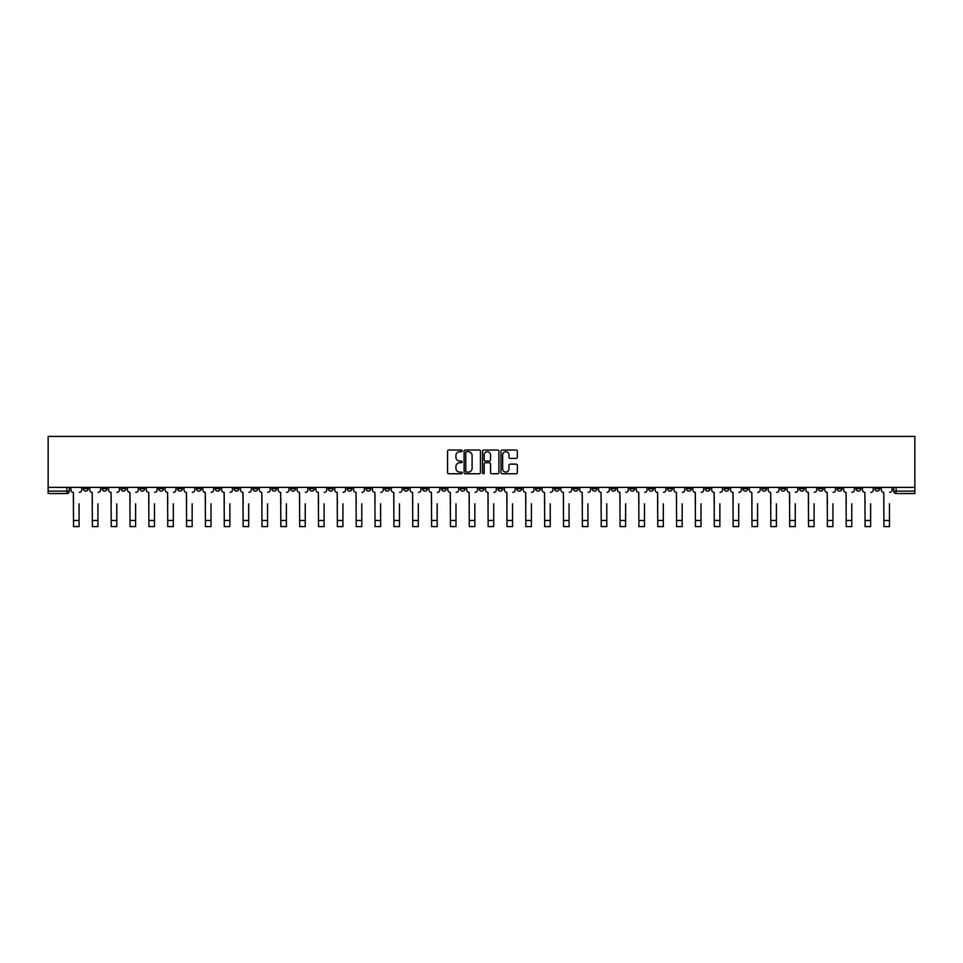 <?xml version="1.0" encoding="UTF-8"?>
<svg xmlns="http://www.w3.org/2000/svg" width="963" height="963" viewBox="0 0 963 963"><rect width="100%" height="100%" fill="white"/><g stroke="black" fill="none" stroke-linecap="round" stroke-linejoin="round"><path stroke-width="1.44" d="M462.168 450.865A0.831 0.831 0 0 0 461.337 450.034L448.746 450.034A1.192 1.192 0 0 0 447.554 451.226L447.554 472.568A1.192 1.192 0 0 0 448.746 473.76L461.337 473.76A0.831 0.831 0 0 0 462.168 472.929A0.831 0.831 0 0 0 461.337 472.099L459.712 472.099A3.792 3.792 0 0 1 455.92 468.307L455.92 466.525A3.792 3.792 0 0 1 459.712 462.734L461.337 462.734A0.831 0.831 0 0 0 462.168 461.903A0.831 0.831 0 0 0 461.337 461.072L459.712 461.072A3.792 3.792 0 0 1 455.92 457.269L455.92 455.499A3.792 3.792 0 0 1 459.712 451.695L461.337 451.695A0.831 0.831 0 0 0 462.168 450.865M705.241 487.386L705.241 488.723L710.08 488.723A2.42 2.42 0 0 1 707.661 491.13A2.42 2.42 0 0 1 705.241 488.723L705.241 487.386M592.161 487.386L592.161 488.723L597 488.723A2.42 2.42 0 0 1 594.58 491.13A2.42 2.42 0 0 1 592.161 488.723L592.161 487.386M573.322 487.386L573.322 488.723L578.149 488.723A2.42 2.42 0 0 1 575.73 491.13A2.42 2.42 0 0 1 573.322 488.723L573.322 487.386M460.242 487.386L460.242 488.723L465.069 488.723A2.42 2.42 0 0 1 462.649 491.13A2.42 2.42 0 0 1 460.242 488.723L460.242 487.386M441.391 487.386L441.391 488.723L446.218 488.723A2.42 2.42 0 0 1 443.811 491.13A2.42 2.42 0 0 1 441.391 488.723L441.391 487.386M422.54 487.386L422.54 488.723L427.379 488.723A2.42 2.42 0 0 1 424.96 491.13A2.42 2.42 0 0 1 422.54 488.723L422.54 487.386M384.851 487.386L384.851 488.723L389.678 488.723A2.42 2.42 0 0 1 387.27 491.13A2.42 2.42 0 0 1 384.851 488.723L384.851 487.386M347.161 488.723L347.161 487.386L347.161 488.723A2.42 2.42 0 0 0 349.569 491.13A2.42 2.42 0 0 1 347.161 488.723L351.989 488.723A2.42 2.42 0 0 1 349.569 491.13A2.42 2.42 0 0 0 351.989 488.723L351.989 487.386L351.989 488.723M328.311 488.723L328.311 487.386L328.311 488.723A2.42 2.42 0 0 0 330.73 491.13A2.42 2.42 0 0 1 328.311 488.723L333.138 488.723A2.42 2.42 0 0 1 330.73 491.13M309.46 488.723L309.46 487.386L309.46 488.723A2.42 2.42 0 0 0 311.88 491.13A2.42 2.42 0 0 1 309.46 488.723L314.299 488.723A2.42 2.42 0 0 1 311.88 491.13A2.42 2.42 0 0 0 314.299 488.723L314.299 487.386L314.299 488.723M290.621 487.386L290.621 488.723L295.448 488.723A2.42 2.42 0 0 1 293.029 491.13A2.42 2.42 0 0 1 290.621 488.723L290.621 487.386M271.771 487.386L271.771 488.723L276.61 488.723A2.42 2.42 0 0 1 274.19 491.13A2.42 2.42 0 0 1 271.771 488.723L271.771 487.386M252.92 487.386L252.92 488.723L257.759 488.723A2.42 2.42 0 0 1 255.339 491.13A2.42 2.42 0 0 1 252.92 488.723L252.92 487.386M234.081 488.723L234.081 487.386L234.081 488.723A2.42 2.42 0 0 0 236.501 491.13A2.42 2.42 0 0 1 234.081 488.723L238.908 488.723A2.42 2.42 0 0 1 236.501 491.13M196.38 488.723L196.38 487.386L196.38 488.723A2.42 2.42 0 0 0 198.799 491.13A2.42 2.42 0 0 1 196.38 488.723L201.219 488.723A2.42 2.42 0 0 1 198.799 491.13A2.42 2.42 0 0 0 201.219 488.723L201.219 487.386L201.219 488.723M177.541 488.723L177.541 487.386L177.541 488.723A2.42 2.42 0 0 0 179.961 491.13A2.42 2.42 0 0 1 177.541 488.723L182.368 488.723A2.42 2.42 0 0 1 179.961 491.13A2.42 2.42 0 0 0 182.368 488.723L182.368 487.386L182.368 488.723M158.69 488.723L158.69 487.386L158.69 488.723A2.42 2.42 0 0 0 161.11 491.13A2.42 2.42 0 0 1 158.69 488.723L163.529 488.723A2.42 2.42 0 0 1 161.11 491.13A2.42 2.42 0 0 0 163.529 488.723L163.529 487.386L163.529 488.723M139.852 488.723L139.852 487.386L139.852 488.723A2.42 2.42 0 0 0 142.259 491.13A2.42 2.42 0 0 1 139.852 488.723L144.679 488.723A2.42 2.42 0 0 1 142.259 491.13M121.001 488.723L121.001 487.386L121.001 488.723A2.42 2.42 0 0 0 123.42 491.13A2.42 2.42 0 0 1 121.001 488.723L125.828 488.723A2.42 2.42 0 0 1 123.42 491.13A2.42 2.42 0 0 0 125.828 488.723L125.828 487.386L125.828 488.723M102.15 488.723L102.15 487.386L102.15 488.723A2.42 2.42 0 0 0 104.57 491.13A2.42 2.42 0 0 1 102.15 488.723L106.989 488.723A2.42 2.42 0 0 1 104.57 491.13A2.42 2.42 0 0 0 106.989 488.723L106.989 487.386L106.989 488.723M516.156 458.4A1.192 1.192 0 0 0 517.348 457.208L517.348 451.226A1.192 1.192 0 0 0 516.156 450.034L502.168 450.034A1.192 1.192 0 0 0 500.977 451.226L500.977 472.568A1.192 1.192 0 0 0 502.168 473.76L516.156 473.76A1.192 1.192 0 0 0 517.348 472.568L517.348 465.334A1.192 1.192 0 0 0 516.156 464.154L510.173 464.154A1.192 1.192 0 0 0 508.982 465.334L508.982 468.921A3.178 3.178 0 0 1 505.816 472.099A3.178 3.178 0 0 1 502.638 468.921L502.638 454.873A3.178 3.178 0 0 1 505.816 451.695A3.178 3.178 0 0 1 508.982 454.873L508.982 457.208A1.192 1.192 0 0 0 510.173 458.4L516.156 458.4M914.85 487.386L48.15 487.386L48.15 436.408L914.85 436.408L914.85 493.55L896.12 493.55A2.42 2.42 0 0 1 893.712 491.13L914.85 491.13M480.465 451.226A1.192 1.192 0 0 0 479.273 450.034L465.285 450.034A1.192 1.192 0 0 0 464.094 451.226L464.094 472.568A1.192 1.192 0 0 0 465.285 473.76L479.273 473.76A1.192 1.192 0 0 0 480.465 472.568L480.465 451.226M483.727 450.034L497.715 450.034A1.192 1.192 0 0 1 498.906 451.226L498.906 472.568A1.192 1.192 0 0 1 497.715 473.76L491.732 473.76A1.192 1.192 0 0 1 490.54 472.568L490.54 463.913A1.192 1.192 0 0 0 489.36 462.734L485.388 462.734A1.192 1.192 0 0 0 484.196 463.913L484.196 472.929A0.831 0.831 0 0 1 483.366 473.76A0.831 0.831 0 0 1 482.535 472.929L482.535 451.226A1.192 1.192 0 0 1 483.727 450.034M893.712 487.386L893.712 491.13M69.288 487.386L69.288 491.13L69.288 487.386M66.88 487.386L66.88 493.55L48.15 493.55L48.15 491.13L69.288 491.13A2.42 2.42 0 0 1 66.88 493.55A2.42 2.42 0 0 0 69.288 491.13M48.15 487.386L48.15 491.13M879.688 487.386L879.688 488.723A2.42 2.42 0 0 1 877.281 491.13A2.42 2.42 0 0 1 874.861 488.723L879.688 488.723M874.861 487.386L874.861 488.723M860.85 487.386L860.85 488.723A2.42 2.42 0 0 1 858.43 491.13A2.42 2.42 0 0 1 856.011 488.723A2.42 2.42 0 0 0 858.43 491.13A2.42 2.42 0 0 0 860.85 488.723L856.011 488.723L856.011 487.386M841.999 487.386L841.999 488.723A2.42 2.42 0 0 1 839.58 491.13A2.42 2.42 0 0 1 837.172 488.723L841.999 488.723M837.172 487.386L837.172 488.723M823.148 487.386L823.148 488.723A2.42 2.42 0 0 1 820.741 491.13A2.42 2.42 0 0 1 818.321 488.723L823.148 488.723M818.321 487.386L818.321 488.723M804.31 488.723L804.31 487.386L804.31 488.723A2.42 2.42 0 0 1 801.89 491.13A2.42 2.42 0 0 1 799.471 488.723L804.31 488.723A2.42 2.42 0 0 1 801.89 491.13M799.471 487.386L799.471 488.723M785.459 487.386L785.459 488.723A2.42 2.42 0 0 1 783.039 491.13A2.42 2.42 0 0 1 780.632 488.723A2.42 2.42 0 0 0 783.039 491.13M780.632 487.386L780.632 488.723L785.459 488.723M766.62 487.386L766.62 488.723A2.42 2.42 0 0 1 764.201 491.13A2.42 2.42 0 0 1 761.781 488.723L766.62 488.723A2.42 2.42 0 0 1 764.201 491.13M761.781 487.386L761.781 488.723M747.77 487.386L747.77 488.723A2.42 2.42 0 0 1 745.35 491.13A2.42 2.42 0 0 1 742.93 488.723A2.42 2.42 0 0 0 745.35 491.13M742.93 487.386L742.93 488.723L747.77 488.723M728.919 487.386L728.919 488.723A2.42 2.42 0 0 1 726.499 491.13A2.42 2.42 0 0 1 724.092 488.723L728.919 488.723M724.092 487.386L724.092 488.723M710.08 487.386L710.08 488.723A2.42 2.42 0 0 1 707.661 491.13M691.229 487.386L691.229 488.723A2.42 2.42 0 0 1 688.81 491.13A2.42 2.42 0 0 1 686.39 488.723L691.229 488.723M686.39 487.386L686.39 488.723M672.379 487.386L672.379 488.723A2.42 2.42 0 0 1 669.971 491.13A2.42 2.42 0 0 1 667.552 488.723L672.379 488.723M667.552 487.386L667.552 488.723M653.54 487.386L653.54 488.723A2.42 2.42 0 0 1 651.12 491.13A2.42 2.42 0 0 1 648.701 488.723A2.42 2.42 0 0 0 651.12 491.13M648.701 487.386L648.701 488.723L653.54 488.723M634.689 487.386L634.689 488.723A2.42 2.42 0 0 1 632.27 491.13A2.42 2.42 0 0 1 629.862 488.723L634.689 488.723M629.862 487.386L629.862 488.723M615.839 487.386L615.839 488.723A2.42 2.42 0 0 1 613.431 491.13A2.42 2.42 0 0 1 611.011 488.723L615.839 488.723M611.011 487.386L611.011 488.723M597 487.386L597 488.723M578.149 487.386L578.149 488.723L578.149 487.386M559.298 487.386L559.298 488.723A2.42 2.42 0 0 1 556.891 491.13A2.42 2.42 0 0 1 554.471 488.723L559.298 488.723M554.471 487.386L554.471 488.723M540.46 487.386L540.46 488.723A2.42 2.42 0 0 1 538.04 491.13A2.42 2.42 0 0 1 535.621 488.723L540.46 488.723M535.621 487.386L535.621 488.723M521.609 487.386L521.609 488.723A2.42 2.42 0 0 1 519.189 491.13A2.42 2.42 0 0 1 516.782 488.723L521.609 488.723M516.782 487.386L516.782 488.723M502.758 487.386L502.758 488.723A2.42 2.42 0 0 1 500.351 491.13A2.42 2.42 0 0 1 497.931 488.723L502.758 488.723M497.931 487.386L497.931 488.723M483.92 487.386L483.92 488.723A2.42 2.42 0 0 1 481.5 491.13A2.42 2.42 0 0 1 479.08 488.723L483.92 488.723M479.08 487.386L479.08 488.723M465.069 487.386L465.069 488.723A2.42 2.42 0 0 1 462.649 491.13M446.218 487.386L446.218 488.723M427.379 488.723L427.379 487.386L427.379 488.723A2.42 2.42 0 0 1 424.96 491.13M408.529 487.386L408.529 488.723A2.42 2.42 0 0 1 406.109 491.13A2.42 2.42 0 0 1 403.702 488.723A2.42 2.42 0 0 0 406.109 491.13A2.42 2.42 0 0 0 408.529 488.723L403.702 488.723L403.702 487.386M389.678 488.723L389.678 487.386L389.678 488.723A2.42 2.42 0 0 1 387.27 491.13M370.839 487.386L370.839 488.723A2.42 2.42 0 0 1 368.42 491.13A2.42 2.42 0 0 1 366 488.723A2.42 2.42 0 0 0 368.42 491.13M366 487.386L366 488.723L370.839 488.723M333.138 487.386L333.138 488.723L333.138 487.386M295.448 488.723L295.448 487.386L295.448 488.723A2.42 2.42 0 0 1 293.029 491.13M276.61 488.723L276.61 487.386L276.61 488.723A2.42 2.42 0 0 1 274.19 491.13M257.759 488.723L257.759 487.386L257.759 488.723A2.42 2.42 0 0 1 255.339 491.13M238.908 487.386L238.908 488.723L238.908 487.386M220.07 488.723L220.07 487.386L220.07 488.723A2.42 2.42 0 0 1 217.65 491.13A2.42 2.42 0 0 1 215.231 488.723L220.07 488.723A2.42 2.42 0 0 1 217.65 491.13M215.231 487.386L215.231 488.723M144.679 487.386L144.679 488.723L144.679 487.386M88.139 487.386L88.139 488.723A2.42 2.42 0 0 1 85.719 491.13A2.42 2.42 0 0 1 83.312 488.723A2.42 2.42 0 0 0 85.719 491.13A2.42 2.42 0 0 0 88.139 488.723L88.139 487.386M83.312 487.386L83.312 488.723L88.139 488.723M466.586 451.695A0.831 0.831 0 0 0 465.755 452.526L465.755 471.268A0.831 0.831 0 0 0 466.586 472.099L468.307 472.099A3.792 3.792 0 0 0 472.099 468.307L472.099 455.499A3.792 3.792 0 0 0 468.307 451.695L466.586 451.695M490.54 454.933A3.178 3.178 0 0 0 487.374 451.755A3.178 3.178 0 0 0 484.196 454.933L484.196 459.881A1.192 1.192 0 0 0 485.388 461.072L489.36 461.072A1.192 1.192 0 0 0 490.54 459.881L490.54 454.933M70.925 489.926L70.925 487.386L70.925 489.926A2.42 2.42 0 0 0 73.344 492.346L73.525 503.818M73.344 492.346L73.525 526.592L79.074 526.592L79.074 503.818M81.674 489.926L81.674 487.386L81.674 489.926A2.42 2.42 0 0 1 79.255 492.346M89.764 489.926L89.764 487.386L89.764 489.926A2.42 2.42 0 0 0 92.183 492.346L92.364 503.818M92.183 492.346L92.364 526.592L97.925 526.592L97.925 503.818M100.525 489.926L100.525 487.386L100.525 489.926A2.42 2.42 0 0 1 98.106 492.346M108.614 489.926L108.614 487.386L108.614 489.926A2.42 2.42 0 0 0 111.034 492.346L111.214 503.818M111.034 492.346L111.214 526.592L116.776 526.592L116.776 503.818M119.364 489.926L119.364 487.386L119.364 489.926A2.42 2.42 0 0 1 116.956 492.346M127.465 489.926L127.465 487.386L127.465 489.926A2.42 2.42 0 0 0 129.885 492.346L130.065 503.818M129.885 492.346L130.065 526.592L135.614 526.592L135.614 503.818M138.215 489.926L138.215 487.386L138.215 489.926A2.42 2.42 0 0 1 135.795 492.346M97.925 526.592L92.364 526.592M116.776 526.592L111.214 526.592M135.614 526.592L130.065 526.592M146.304 489.926L146.304 487.386L146.304 489.926A2.42 2.42 0 0 0 148.723 492.346L148.904 503.818M148.723 492.346L148.904 526.592L154.465 526.592L154.465 503.818M157.065 489.926L157.065 487.386L157.065 489.926A2.42 2.42 0 0 1 154.646 492.346M165.155 489.926L165.155 487.386L165.155 489.926A2.42 2.42 0 0 0 167.574 492.346L167.755 503.818M167.574 492.346L167.755 526.592L173.316 526.592L173.316 503.818M175.904 489.926L175.904 487.386L175.904 489.926A2.42 2.42 0 0 1 173.496 492.346M154.465 526.592L148.904 526.592M173.316 526.592L167.755 526.592M184.005 489.926L184.005 487.386L184.005 489.926A2.42 2.42 0 0 0 186.413 492.346L186.605 503.818M186.413 492.346L186.605 526.592L192.155 526.592L192.155 503.818M194.755 489.926L194.755 487.386L194.755 489.926A2.42 2.42 0 0 1 192.335 492.346M202.844 489.926L202.844 487.386L202.844 489.926A2.42 2.42 0 0 0 205.263 492.346L205.444 503.818M205.263 492.346L205.444 526.592L211.005 526.592L211.005 503.818M213.605 489.926L213.605 487.386L213.605 489.926A2.42 2.42 0 0 1 211.186 492.346M221.695 489.926L221.695 487.386L221.695 489.926A2.42 2.42 0 0 0 224.114 492.346L224.295 503.818M224.114 492.346L224.295 526.592L229.856 526.592L229.856 503.818M232.444 489.926L232.444 487.386L232.444 489.926A2.42 2.42 0 0 1 230.037 492.346M240.545 489.926L240.545 487.386L240.545 489.926A2.42 2.42 0 0 0 242.953 492.346L243.133 503.818M242.953 492.346L243.133 526.592L248.695 526.592L248.695 503.818M251.295 489.926L251.295 487.386L251.295 489.926A2.42 2.42 0 0 1 248.875 492.346M259.384 489.926L259.384 487.386L259.384 489.926A2.42 2.42 0 0 0 261.804 492.346L261.984 503.818M261.804 492.346L261.984 526.592L267.545 526.592L267.545 503.818M270.146 489.926L270.146 487.386L270.146 489.926A2.42 2.42 0 0 1 267.726 492.346M278.235 489.926L278.235 487.386L278.235 489.926A2.42 2.42 0 0 0 280.654 492.346L280.835 503.818M280.654 492.346L280.835 526.592L286.384 526.592L286.384 503.818M288.984 489.926L288.984 487.386L288.984 489.926A2.42 2.42 0 0 1 286.577 492.346M297.086 489.926L297.086 487.386L297.086 489.926A2.42 2.42 0 0 0 299.493 492.346L299.674 503.818M299.493 492.346L299.674 526.592L305.235 526.592L305.235 503.818M307.835 489.926L307.835 487.386L307.835 489.926A2.42 2.42 0 0 1 305.415 492.346M315.924 489.926L315.924 487.386L315.924 489.926A2.42 2.42 0 0 0 318.344 492.346L318.524 503.818M318.344 492.346L318.524 526.592L324.086 526.592L324.086 503.818M326.686 489.926L326.686 487.386L326.686 489.926A2.42 2.42 0 0 1 324.266 492.346M192.155 526.592L186.605 526.592M211.005 526.592L205.444 526.592M229.856 526.592L224.295 526.592M248.695 526.592L243.133 526.592M267.545 526.592L261.984 526.592M286.384 526.592L280.835 526.592M305.235 526.592L299.674 526.592M324.086 526.592L318.524 526.592M334.775 489.926L334.775 487.386L334.775 489.926A2.42 2.42 0 0 0 337.194 492.346L337.375 503.818M337.194 492.346L337.375 526.592L342.924 526.592L342.924 503.818M345.524 489.926L345.524 487.386L345.524 489.926A2.42 2.42 0 0 1 343.105 492.346M353.626 489.926L353.626 487.386L353.626 489.926A2.42 2.42 0 0 0 356.033 492.346L356.214 503.818M356.033 492.346L356.214 526.592L361.775 526.592L361.775 503.818M364.375 489.926L364.375 487.386L364.375 489.926A2.42 2.42 0 0 1 361.956 492.346M372.464 489.926L372.464 487.386L372.464 489.926A2.42 2.42 0 0 0 374.884 492.346L375.064 503.818M374.884 492.346L375.064 526.592L380.626 526.592L380.626 503.818M383.226 489.926L383.226 487.386L383.226 489.926A2.42 2.42 0 0 1 380.806 492.346M391.315 489.926L391.315 487.386L391.315 489.926A2.42 2.42 0 0 0 393.735 492.346L393.915 503.818M393.735 492.346L393.915 526.592L399.464 526.592L399.464 503.818M402.065 489.926L402.065 487.386L402.065 489.926A2.42 2.42 0 0 1 399.645 492.346M410.166 489.926L410.166 487.386L410.166 489.926A2.42 2.42 0 0 0 412.573 492.346L412.754 503.818M412.573 492.346L412.754 526.592L418.315 526.592L418.315 503.818M420.915 489.926L420.915 487.386L420.915 489.926A2.42 2.42 0 0 1 418.496 492.346M429.004 489.926L429.004 487.386L429.004 489.926A2.42 2.42 0 0 0 431.424 492.346L431.605 503.818M431.424 492.346L431.605 526.592L437.166 526.592L437.166 503.818M439.754 489.926L439.754 487.386L439.754 489.926A2.42 2.42 0 0 1 437.346 492.346M447.855 489.926L447.855 487.386L447.855 489.926A2.42 2.42 0 0 0 450.275 492.346L450.455 503.818M450.275 492.346L450.455 526.592L456.005 526.592L456.005 503.818M458.605 489.926L458.605 487.386L458.605 489.926A2.42 2.42 0 0 1 456.185 492.346M466.706 489.926L466.706 487.386L466.706 489.926A2.42 2.42 0 0 0 469.113 492.346L469.294 503.818M469.113 492.346L469.294 526.592L474.855 526.592L474.855 503.818M477.455 489.926L477.455 487.386L477.455 489.926A2.42 2.42 0 0 1 475.036 492.346M485.545 489.926L485.545 487.386L485.545 489.926A2.42 2.42 0 0 0 487.964 492.346L488.145 503.818M487.964 492.346L488.145 526.592L493.706 526.592L493.706 503.818M496.294 489.926L496.294 487.386L496.294 489.926A2.42 2.42 0 0 1 493.887 492.346M504.395 489.926L504.395 487.386L504.395 489.926A2.42 2.42 0 0 0 506.815 492.346L506.995 503.818M506.815 492.346L506.995 526.592L512.545 526.592L512.545 503.818M515.145 489.926L515.145 487.386L515.145 489.926A2.42 2.42 0 0 1 512.725 492.346M523.246 489.926L523.246 487.386L523.246 489.926A2.42 2.42 0 0 0 525.654 492.346L525.834 503.818M525.654 492.346L525.834 526.592L531.395 526.592L531.395 503.818M533.996 489.926L533.996 487.386L533.996 489.926A2.42 2.42 0 0 1 531.576 492.346M542.085 489.926L542.085 487.386L542.085 489.926A2.42 2.42 0 0 0 544.504 492.346L544.685 503.818M544.504 492.346L544.685 526.592L550.246 526.592L550.246 503.818M552.834 489.926L552.834 487.386L552.834 489.926A2.42 2.42 0 0 1 550.427 492.346M560.935 489.926L560.935 487.386L560.935 489.926A2.42 2.42 0 0 0 563.355 492.346L563.536 503.818M563.355 492.346L563.536 526.592L569.085 526.592L569.085 503.818M571.685 489.926L571.685 487.386L571.685 489.926A2.42 2.42 0 0 1 569.265 492.346M579.774 489.926L579.774 487.386L579.774 489.926A2.42 2.42 0 0 0 582.194 492.346L582.374 503.818M582.194 492.346L582.374 526.592L587.936 526.592L587.936 503.818M590.536 489.926L590.536 487.386L590.536 489.926A2.42 2.42 0 0 1 588.116 492.346M598.625 489.926L598.625 487.386L598.625 489.926A2.42 2.42 0 0 0 601.044 492.346L601.225 503.818M601.044 492.346L601.225 526.592L606.786 526.592L606.786 503.818M609.374 489.926L609.374 487.386L609.374 489.926A2.42 2.42 0 0 1 606.967 492.346M342.924 526.592L337.375 526.592M361.775 526.592L356.214 526.592M380.626 526.592L375.064 526.592M399.464 526.592L393.915 526.592M418.315 526.592L412.754 526.592M437.166 526.592L431.605 526.592M456.005 526.592L450.455 526.592M474.855 526.592L469.294 526.592M493.706 526.592L488.145 526.592M512.545 526.592L506.995 526.592M531.395 526.592L525.834 526.592M550.246 526.592L544.685 526.592M569.085 526.592L563.536 526.592M587.936 526.592L582.374 526.592M606.786 526.592L601.225 526.592M617.476 489.926L617.476 487.386L617.476 489.926A2.42 2.42 0 0 0 619.895 492.346L620.076 503.818M619.895 492.346L620.076 526.592L625.625 526.592L625.625 503.818M628.225 489.926L628.225 487.386L628.225 489.926A2.42 2.42 0 0 1 625.806 492.346M625.625 526.592L620.076 526.592M636.314 489.926L636.314 487.386L636.314 489.926A2.42 2.42 0 0 0 638.734 492.346L638.914 503.818M638.734 492.346L638.914 526.592L644.476 526.592L644.476 503.818M647.076 489.926L647.076 487.386L647.076 489.926A2.42 2.42 0 0 1 644.656 492.346M644.476 526.592L638.914 526.592M655.165 489.926L655.165 487.386L655.165 489.926A2.42 2.42 0 0 0 657.585 492.346L657.765 503.818M657.585 492.346L657.765 526.592L663.326 526.592L663.326 503.818M665.915 489.926L665.915 487.386L665.915 489.926A2.42 2.42 0 0 1 663.507 492.346M663.326 526.592L657.765 526.592M674.016 489.926L674.016 487.386L674.016 489.926A2.42 2.42 0 0 0 676.423 492.346L676.616 503.818M676.423 492.346L676.616 526.592L682.165 526.592L682.165 503.818M684.765 489.926L684.765 487.386L684.765 489.926A2.42 2.42 0 0 1 682.346 492.346M682.165 526.592L676.616 526.592M692.854 489.926L692.854 487.386L692.854 489.926A2.42 2.42 0 0 0 695.274 492.346L695.455 503.818M695.274 492.346L695.455 526.592L701.016 526.592L701.016 503.818M703.616 489.926L703.616 487.386L703.616 489.926A2.42 2.42 0 0 1 701.196 492.346M701.016 526.592L695.455 526.592M711.705 489.926L711.705 487.386L711.705 489.926A2.42 2.42 0 0 0 714.125 492.346L714.305 503.818M714.125 492.346L714.305 526.592L719.867 526.592L719.867 503.818M722.455 489.926L722.455 487.386L722.455 489.926A2.42 2.42 0 0 1 720.047 492.346M719.867 526.592L714.305 526.592M730.556 489.926L730.556 487.386L730.556 489.926A2.42 2.42 0 0 0 732.963 492.346L733.144 503.818M732.963 492.346L733.144 526.592L738.705 526.592L738.705 503.818M741.305 489.926L741.305 487.386L741.305 489.926A2.42 2.42 0 0 1 738.886 492.346M738.705 526.592L733.144 526.592M749.395 489.926L749.395 487.386L749.395 489.926A2.42 2.42 0 0 0 751.814 492.346L751.995 503.818M751.814 492.346L751.995 526.592L757.556 526.592L757.556 503.818M760.156 489.926L760.156 487.386L760.156 489.926A2.42 2.42 0 0 1 757.737 492.346M757.556 526.592L751.995 526.592M768.245 489.926L768.245 487.386L768.245 489.926A2.42 2.42 0 0 0 770.665 492.346L770.845 503.818M770.665 492.346L770.845 526.592L776.395 526.592L776.395 503.818M778.995 489.926L778.995 487.386L778.995 489.926A2.42 2.42 0 0 1 776.587 492.346M776.395 526.592L770.845 526.592M787.096 489.926L787.096 487.386L787.096 489.926A2.42 2.42 0 0 0 789.504 492.346L789.684 503.818M789.504 492.346L789.684 526.592L795.245 526.592L795.245 503.818M797.846 489.926L797.846 487.386L797.846 489.926A2.42 2.42 0 0 1 795.426 492.346M795.245 526.592L789.684 526.592M805.935 489.926L805.935 487.386L805.935 489.926A2.42 2.42 0 0 0 808.354 492.346L808.535 503.818M808.354 492.346L808.535 526.592L814.096 526.592L814.096 503.818M816.696 489.926L816.696 487.386L816.696 489.926A2.42 2.42 0 0 1 814.277 492.346M814.096 526.592L808.535 526.592M824.785 489.926L824.785 487.386L824.785 489.926A2.42 2.42 0 0 0 827.205 492.346L827.386 503.818M827.205 492.346L827.386 526.592L832.935 526.592L832.935 503.818M835.535 489.926L835.535 487.386L835.535 489.926A2.42 2.42 0 0 1 833.115 492.346M832.935 526.592L827.386 526.592M843.636 489.926L843.636 487.386L843.636 489.926A2.42 2.42 0 0 0 846.044 492.346L846.224 503.818M846.044 492.346L846.224 526.592L851.786 526.592L851.786 503.818M854.386 489.926L854.386 487.386L854.386 489.926A2.42 2.42 0 0 1 851.966 492.346M851.786 526.592L846.224 526.592M862.475 489.926L862.475 487.386L862.475 489.926A2.42 2.42 0 0 0 864.894 492.346L865.075 503.818M864.894 492.346L865.075 526.592L870.636 526.592L870.636 503.818M873.236 489.926L873.236 487.386L873.236 489.926A2.42 2.42 0 0 1 870.817 492.346M870.636 526.592L865.075 526.592M881.326 489.926L881.326 487.386L881.326 489.926A2.42 2.42 0 0 0 883.745 492.346L883.926 503.818M883.745 492.346L883.926 526.592L889.475 526.592L889.475 503.818M892.075 489.926L892.075 487.386L892.075 489.926A2.42 2.42 0 0 1 889.656 492.346M889.475 526.592L883.926 526.592M896.12 487.386L896.12 493.55M79.074 520.489L73.525 520.489M97.925 520.489L92.364 520.489M116.776 520.489L111.214 520.489M135.614 520.489L130.065 520.489M154.465 520.489L148.904 520.489M173.316 520.489L167.755 520.489M192.155 520.489L186.605 520.489M211.005 520.489L205.444 520.489M229.856 520.489L224.295 520.489M248.695 520.489L243.133 520.489M267.545 520.489L261.984 520.489M286.384 520.489L280.835 520.489M305.235 520.489L299.674 520.489M324.086 520.489L318.524 520.489M342.924 520.489L337.375 520.489M361.775 520.489L356.214 520.489M380.626 520.489L375.064 520.489M399.464 520.489L393.915 520.489M418.315 520.489L412.754 520.489M437.166 520.489L431.605 520.489M456.005 520.489L450.455 520.489M474.855 520.489L469.294 520.489M493.706 520.489L488.145 520.489M512.545 520.489L506.995 520.489M531.395 520.489L525.834 520.489M550.246 520.489L544.685 520.489M569.085 520.489L563.536 520.489M587.936 520.489L582.374 520.489M606.786 520.489L601.225 520.489M625.625 520.489L620.076 520.489M644.476 520.489L638.914 520.489M663.326 520.489L657.765 520.489M682.165 520.489L676.616 520.489M701.016 520.489L695.455 520.489M719.867 520.489L714.305 520.489M738.705 520.489L733.144 520.489M757.556 520.489L751.995 520.489M776.395 520.489L770.845 520.489M795.245 520.489L789.684 520.489M814.096 520.489L808.535 520.489M832.935 520.489L827.386 520.489M851.786 520.489L846.224 520.489M870.636 520.489L865.075 520.489M889.475 520.489L883.926 520.489"/></g></svg>
